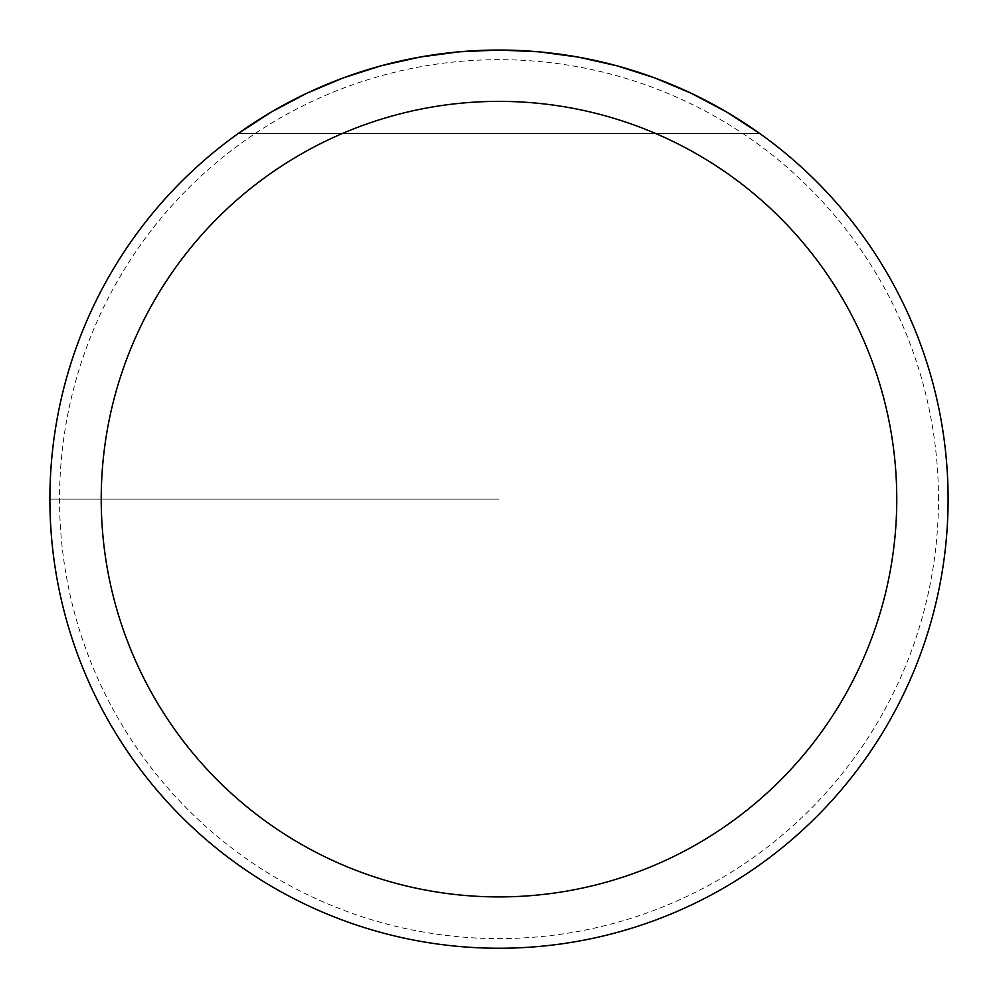 <?xml version="1.0" encoding="UTF-8"?>
<svg xmlns="http://www.w3.org/2000/svg" width="998" height="998" viewBox="0 0 998 998"><rect width="100%" height="100%" fill="white"/><g stroke="black" fill="none" stroke-linecap="round" stroke-linejoin="round"><path stroke-width="0.75" stroke-dasharray="4.99 3.74" d="M49.9 499.15A449.1 449.1 0 0 1 723.55 110.217A449.1 449.1 0 0 1 723.55 888.083A449.1 449.1 0 0 1 49.9 499.15L499 499.15L49.9 499.15M238.31 133.445L271.643 111.851L306.748 93.276L343.362 77.869L381.199 65.768L419.946 57.061L459.317 51.796L499 50.05L538.683 51.796L578.054 57.061L616.801 65.768L654.638 77.869L691.252 93.276L726.357 111.851L759.69 133.445A449.1 449.1 0 0 0 238.31 133.445L759.69 133.445L238.31 133.445M948.1 499.15A449.1 449.1 0 0 0 274.45 110.217A449.1 449.1 0 0 0 274.45 888.083A449.1 449.1 0 0 0 948.1 499.15M938.482 499.15A439.482 439.482 0 0 0 279.265 118.55A439.482 439.482 0 0 0 279.265 879.737A439.482 439.482 0 0 0 938.482 499.15"/><path stroke-width="1.5" d="M49.9 499.15A449.1 449.1 0 0 1 723.55 110.217A449.1 449.1 0 0 1 723.55 888.083A449.1 449.1 0 0 1 49.9 499.15M759.69 133.445L726.357 111.851L691.252 93.276L654.638 77.869L616.801 65.768L578.054 57.061L538.683 51.796L499 50.05L459.317 51.796L419.946 57.061L381.199 65.768L343.362 77.869L306.748 93.276L271.643 111.851L238.31 133.445A449.1 449.1 0 0 0 293.312 898.375A449.1 449.1 0 0 0 948.1 499.15A449.1 449.1 0 0 0 759.69 133.445M101.222 499.15A397.778 397.778 0 0 0 697.889 843.622A397.778 397.778 0 0 0 697.889 154.665A397.778 397.778 0 0 0 101.222 499.15"/></g></svg>
